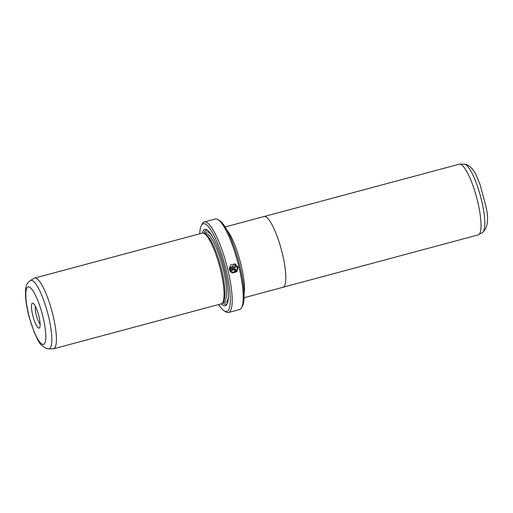 <?xml version="1.0" encoding="UTF-8"?>
<svg xmlns="http://www.w3.org/2000/svg" width="513" height="513" viewBox="0 0 513 513"><rect width="100%" height="100%" fill="white"/><g stroke="black" fill="none" stroke-linecap="round" stroke-linejoin="round"><path stroke-width="0.77" d="M283.221 287.209L478.193 234.909A36.609 8.176 -105 0 0 478.661 234.71A36.609 8.176 -105 0 0 476.904 198.569A36.609 8.176 -105 0 0 460.289 164.205A36.609 8.176 -105 0 0 459.725 164.128A36.609 8.176 -105 0 0 459.225 164.192L264.253 216.492M226.964 230.164A36.628 8.176 75 0 1 240.033 260.893A36.628 8.176 75 0 1 244.098 294.032M225.117 226.97L264.003 216.537A36.628 8.176 75 0 1 265.067 216.55A36.628 8.176 75 0 1 281.97 252.024A36.628 8.176 75 0 1 282.984 287.293L244.098 297.72M232.165 271.884C235.55 272.499 237.237 271.037 237.224 267.478L234.588 264.772L230.055 267.946L235.121 266.587A46.856 10.459 75 0 1 235.339 267.497L229.157 269.158L230.6 264.952L234.807 263.862L238.109 267.241L236.833 271.723L232.46 272.98L231.677 272.692L232.165 271.884L232.71 272.07M232.434 272.974L236.775 271.685L238.038 267.222L235.018 263.926M234.653 270.582L234.992 270.011L234.441 269.671L230.709 270.678L231.395 271.409L230.908 272.223L229.375 270.069L234.909 268.761L235.877 269.774L234.851 271.486A46.856 10.459 -105 0 0 234.653 270.582M234.781 271.467L235.807 269.755L235.332 268.998M38.776 328.108A12.889 2.879 75 0 1 32.633 314.847A12.889 2.879 75 0 1 32.845 303.228A12.889 2.879 75 0 1 33.198 303.382A12.889 2.879 75 0 1 38.59 314.924A12.889 2.879 75 0 1 39.7 327.615A12.889 2.879 75 0 1 38.776 328.108M35.365 306.248A9.959 2.225 -105 0 0 36.423 315.508A9.959 2.225 -105 0 0 40.142 324.049M226.983 230.202A36.609 8.176 75 0 1 240.026 260.893A36.609 8.176 75 0 1 244.098 293.987M53.57 348.808L221.212 303.843A36.609 8.176 -105 0 0 222.77 302.413A36.609 8.176 -105 0 0 219.622 266.362A36.609 8.176 -105 0 0 204.302 233.575A36.609 8.176 -105 0 0 203.308 233.139A36.609 8.176 -105 0 0 202.244 233.12L34.595 278.091A36.609 8.176 -105 0 0 34.134 278.29L30.273 280.553A35.416 7.907 75 0 1 31.755 280.38A35.416 7.907 75 0 1 48.357 315.726A35.416 7.907 75 0 1 48.588 348.84L53.063 348.872A36.609 8.176 -105 0 0 53.57 348.808A36.609 8.176 -105 0 0 52.557 313.558A36.609 8.176 -105 0 0 35.66 278.104A36.609 8.176 -105 0 0 34.595 278.091M222.77 302.413L223.706 300.689A35.147 7.849 -105 0 0 220.686 266.08A35.147 7.849 -105 0 0 205.976 234.601L204.302 233.575M221.302 303.818A39.539 8.824 -105 0 0 224.13 305.767A39.539 8.824 -105 0 0 226.958 304.241A39.539 8.824 -105 0 0 223.559 265.304A39.539 8.824 -105 0 0 207.021 229.901A39.539 8.824 -105 0 0 205.944 229.42A39.539 8.824 -105 0 0 202.334 233.101M207.707 230.388A38.366 8.567 -105 0 0 207.316 230.254A38.366 8.567 -105 0 0 203.93 233.37M222.546 302.779A38.366 8.567 -105 0 0 224.963 304.337A38.366 8.567 -105 0 0 227.317 303.472M217.942 219.59L219.615 220.616A45.394 10.132 75 0 1 238.609 261.271A45.394 10.132 75 0 1 242.514 305.972L241.578 307.704A46.856 10.459 -105 0 0 237.551 261.553A46.856 10.459 -105 0 0 217.942 219.59A46.856 10.459 -105 0 0 216.666 219.025A46.856 10.459 -105 0 0 215.306 219.006L204.277 221.962A46.856 10.459 75 0 1 205.636 221.982A46.856 10.459 75 0 1 227.259 267.363A46.856 10.459 75 0 1 228.554 312.481A46.856 10.459 75 0 1 227.195 312.468A46.856 10.459 75 0 1 225.919 311.904L224.245 310.878A45.394 10.132 -105 0 0 225.476 311.423A45.394 10.132 -105 0 0 226.22 270.486A45.394 10.132 -105 0 0 204.597 223.764A45.394 10.132 -105 0 0 201.346 225.515A45.394 10.132 -105 0 0 199.762 233.787M228.554 312.481L239.584 309.525A46.856 10.459 -105 0 0 241.578 307.704M218.73 304.504A45.394 10.132 -105 0 0 224.245 310.878M201.346 225.515L202.282 223.79A46.856 10.459 75 0 1 204.277 221.962M230.837 272.204L231.325 271.39L230.709 270.678M230.638 270.659L234.37 269.658M229.151 269.12L235.339 267.497M235.268 267.478A46.568 10.395 -105 0 0 235.057 266.606M234.588 264.772L230.055 267.946M482.521 232.447A35.416 7.907 -105 0 0 480.822 197.479A35.416 7.907 -105 0 0 464.746 164.231A35.416 7.907 -105 0 0 464.207 164.16L466.086 164.404C470.511 166 474.127 170.194 476.943 176.972L480.085 184.577L486.106 207.137C488.876 219.622 487.677 228.061 482.521 232.447L478.661 234.71M42.656 344.403A29.76 6.643 -105 0 0 43.143 317.566A29.76 6.643 -105 0 0 28.965 286.934A29.76 6.643 -105 0 0 28.478 313.776A29.76 6.643 -105 0 0 42.656 344.403M223.091 301.824L223.867 301.612A35.147 7.849 -105 0 0 222.899 267.773A35.147 7.849 -105 0 0 206.675 233.736A35.147 7.849 -105 0 0 205.655 233.723L204.879 233.934M212.222 236.102A36.609 8.176 -105 0 0 207.72 231.953A36.609 8.176 -105 0 0 204.841 233.909M223.072 301.862A36.609 8.176 -105 0 0 224.559 302.644A36.609 8.176 -105 0 0 228.356 296.264M30.273 280.553C26.407 283.612 25.034 285.812 25.65 297.931C26.176 303.914 27.388 310.455 29.286 317.56L34.198 332.264C37.968 339.478 38.186 344.415 46.709 348.596L48.588 348.84M464.207 164.16L459.725 164.128"/></g></svg>
